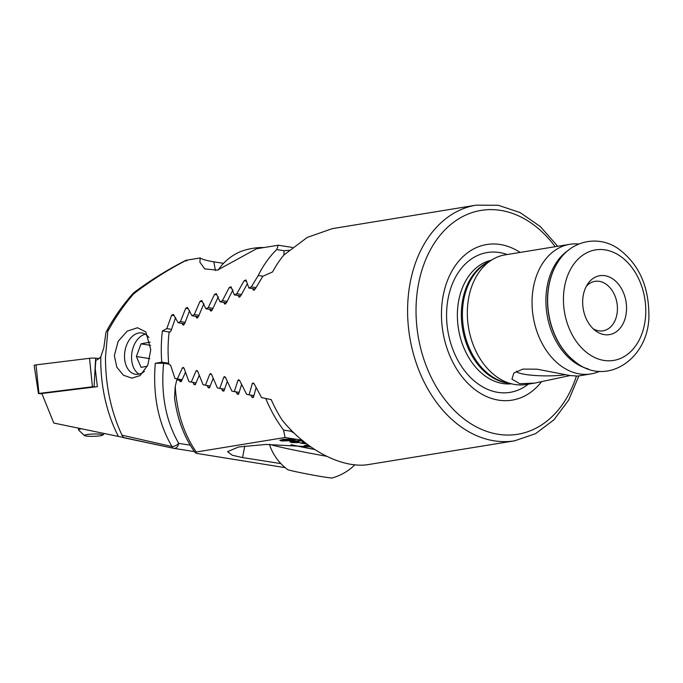 <?xml version="1.0" encoding="UTF-8"?>
<svg xmlns="http://www.w3.org/2000/svg" width="683" height="683" viewBox="0 0 683 683"><rect width="100%" height="100%" fill="white"/><g stroke="black" fill="none" stroke-linecap="round" stroke-linejoin="round"><path stroke-width="1.02" d="M516.382 371.219A28.592 4.568 -179.4 0 0 525.568 374.472A28.592 4.568 -179.4 0 0 565.387 374.719M578.996 243.959L576.401 243.882A65.662 47.733 80.7 0 0 569.75 244.318A65.662 47.733 80.7 0 0 532.057 301.519A65.662 47.733 80.7 0 0 590.906 373.934L577.613 376.102L569.946 375.522L537.051 369.187L522.913 369.102L513.838 373.038L511.968 379.193L519.78 383.709L534.618 383.12L570.083 375.548M626.55 308.622A29.847 21.694 80.7 0 0 612.199 278.527A29.847 21.694 80.7 0 0 587.713 283.983A29.847 21.694 80.7 0 0 582.659 301.707A29.847 21.694 80.7 0 0 595.32 330.615A29.847 21.694 80.7 0 0 626.55 308.622M593.228 328.822A25.075 18.228 80.7 0 0 603.038 330.82A25.075 18.228 80.7 0 0 617.432 308.981A25.075 18.228 80.7 0 0 594.961 281.336A25.075 18.228 80.7 0 0 586.296 286.356M520.147 252.42A78.835 57.312 80.7 0 0 441.457 313.198A78.835 57.312 80.7 0 0 477.571 391.496A78.835 57.312 80.7 0 0 541.491 381.788M569.75 244.318L505.027 254.887A65.662 47.733 80.7 0 0 492.093 259.728A65.662 47.733 80.7 0 0 467.326 312.088A65.662 47.733 80.7 0 0 512.378 384.017A65.662 47.733 80.7 0 0 526.175 384.495L534.618 383.12M590.906 373.934A65.662 47.733 80.7 0 0 597.352 372.235L599.785 371.339M182.096 379.757L174.976 378.484L170.622 365.285L168.718 364.133A119.388 86.792 -99.3 0 1 168.095 348.253A119.388 86.792 -99.3 0 1 169.051 332.621L170.989 330.931L175.608 317.578M177.29 379.005L182.395 367.932L183.24 367.394L184.06 368.188L188.909 381.584L191.257 382.113L196.021 370.989L196.858 370.451L197.694 371.228L203.03 384.717L205.412 385.246L209.826 374.062L210.646 373.524L211.576 374.455L217.339 387.876L219.755 388.405L223.802 377.17L224.587 376.623L225.484 377.375L231.861 391.069L234.312 391.607L237.966 380.303L238.734 379.757L239.767 380.704L246.597 394.296L249.082 394.834L252.326 383.47L253.103 382.924L254.153 383.872L261.563 397.557L271.245 399.657A119.388 86.792 80.7 0 0 282.258 420.224C306.027 449.67 341.278 468.179 367.104 464.773L514.606 440.817L535.566 433.671L553.947 419.797L568.657 400.127L578.885 375.889M557.738 246.281L540.33 226.56L520.13 212.592L498.283 205.276L476.145 205.165L332.331 228.634L307.248 237.419L283.991 254.904A119.388 86.792 80.7 0 0 272.585 271.936L262.835 276.256L255.143 289.122L253.308 289.993L253.658 290.275M252.736 288.619L253.308 289.993L254.221 290.138M238.205 295.508L238.837 296.892L240.647 296.021L247.28 283.846M239.767 297.037L239.204 297.173M223.87 302.432L224.57 303.815L226.355 302.945L232.92 289.899M225.51 303.969L224.946 304.106M209.724 309.382L210.484 310.774L212.251 309.903L218.295 296.772M211.431 310.927L210.876 311.064M195.765 316.357L196.576 317.766L198.326 316.878L203.876 303.679M197.541 317.919L196.986 318.056M181.977 323.358L182.848 324.775L184.572 323.896L189.652 310.611M183.821 324.929L183.275 325.074M253.914 395.602L249.082 394.834M239.135 392.366L234.312 391.607M196.064 382.864L191.257 382.113M210.219 385.997L205.412 385.246M224.57 389.165L219.755 388.405M173.747 448.338A5.968 3.987 -81 0 0 173.926 448.372A5.968 3.987 -81 0 0 178.741 443.361A5.968 3.142 -30.7 0 1 171.988 446.545A5.968 3.065 101.8 0 0 173.627 448.313A5.968 3.065 101.8 0 0 173.747 448.338L118.398 436.42A107.444 64.458 -96.4 0 1 100.794 358.558A107.444 64.458 -96.4 0 1 100.828 356.714L103.816 347.818L105.95 332.305L108.042 328.532L105.489 357.064C105.421 385.092 110.902 411.123 121.95 435.165L171.988 446.545C158.26 423.042 152.693 395.278 155.28 363.254L163.621 363.271C160.71 394.057 165.747 420.754 178.741 443.361L190.224 445.171M100.828 356.714L98.762 358.788L95.833 360.411L95.236 368.752L97.387 386.655L41.851 393.51L53.812 423.05L118.398 436.42M148.945 337.539A20.891 13.95 -81 0 0 141.919 332.971A20.891 13.95 -81 0 0 138.88 332.98A20.891 13.95 -81 0 0 124.502 355.92A20.891 13.95 -81 0 0 135.413 374.241A20.891 13.95 -81 0 0 138.444 374.224A20.891 13.95 -81 0 0 144.352 371.398M114.351 355.612L118.159 341.304L127.183 331.135L137.496 327.755L145.829 331.921L150.764 349.67L147.852 365.038L140.135 375.565L131.904 378.16L123.418 375.232L116.819 367.172L114.351 355.612M155.28 363.254L161.769 362.195A119.388 86.792 -99.3 0 1 161.282 347.954A119.388 86.792 -99.3 0 1 162.4 330.922L166.814 328.617L171.595 315.256L173.354 314.393L178.169 322.76L180.449 321.591L185.699 308.306L187.475 307.435L191.949 315.751L194.262 314.59L199.991 301.382L201.792 300.511L205.907 308.776L208.247 307.615L214.479 294.484L216.298 293.622L220.037 301.826L222.41 300.674L229.172 287.62L231.025 286.766L234.363 294.902L236.77 293.758L244.087 280.79L245.965 279.945L248.894 288.021L251.327 286.877L258.234 275.488A119.388 86.792 -99.3 0 1 276.692 249.568L278.28 245.214L256.535 248.757L217.459 270.144L204.755 268.906L199.888 262.204L200.179 257.961L186.681 260.163C185.221 260.419 185.272 260.675 186.826 260.949M223.537 263.348L213.847 261.82C207.026 260.735 202.467 259.446 200.179 257.961M278.28 245.214L292.35 247.425M186.681 260.163C169.358 268.889 151.737 280.047 133.834 293.647C124.391 304.473 116.084 316.408 108.896 329.445L107.641 331.545M108.896 329.445A5.968 0.495 -150.4 0 1 108.136 328.847M133.834 293.647L134.329 293.613M185.733 260.402C167.104 269.905 149.679 280.756 133.458 292.964L133.458 292.964C123.854 303.73 115.461 315.409 108.273 327.994M258.234 275.488L262.904 276.231M251.327 286.877L255.963 287.603M276.692 249.568L284 250.721L283.957 254.947M161.769 362.195L168.65 363.279M168.718 364.073L163.621 363.271M162.4 330.922L170.007 332.117M166.814 328.617L171.467 329.351M194.407 451.6L173.926 448.372A5.968 5.968 0 0 1 173.627 448.313L123.555 437.683L121.95 435.165M191.949 315.751L198.369 316.767M194.262 314.59L198.907 315.324M205.907 308.776L212.293 309.783M208.247 307.615L212.891 308.349M220.037 301.826L226.406 302.825M222.41 300.674L227.055 301.399M178.169 322.76L184.606 323.776M180.449 321.591L185.102 322.325M234.363 294.902L240.706 295.901M236.77 293.758L241.406 294.484M248.894 288.021L255.203 289.011M288.994 250.243L284 250.721M84.47 435.566A9.255 1.153 -1.6 0 1 86.843 434.576A9.255 1.153 -1.6 0 1 97.532 434.012A9.255 1.153 -1.6 0 1 102.826 435.045A9.255 1.153 -1.6 0 1 100.444 435.754A9.255 1.153 -1.6 0 1 90.848 436.343A9.255 1.153 -1.6 0 1 84.47 435.566L78.69 430.196A14.924 1.861 -1.6 0 1 78.571 429.966A14.924 1.861 -1.6 0 1 81.388 428.787M41.953 393.878L38.436 393.502L34.15 365.431A4.772 0.598 -1.6 0 1 36.028 364.893L89.516 358.31A4.772 0.598 -1.6 0 1 95.646 358.174L99.137 358.481M38.436 393.502L92.436 386.774L95.611 386.877M308.238 445.026L304.114 445.7L308.861 445.487M302.108 440.194L285.059 437.504L283.59 430.077A119.388 86.792 -99.3 0 1 265.755 398.471M285.187 467.667L196.465 453.358L195.201 452.692L196.286 451.992L285.059 437.504M310.705 446.81L265.935 444.454L238.563 446.998L227.567 451.642L232.331 455.271L242.567 457.576L280.892 463.612M304.294 441.978L302.415 441.747C304.02 441.466 303.995 441.184 302.338 440.885L296.67 441.056M302.415 441.747C304.02 441.466 303.995 441.184 302.338 440.885L297.438 440.825C296.268 441.081 296.49 441.329 298.104 441.568L292.939 441.722C291.837 441.935 291.957 442.149 293.314 442.362L299.871 442.593L292.076 442.61L289.891 441.927L294.484 441.013M298.659 441.645L292.939 441.722C291.837 441.935 291.957 442.149 293.314 442.362M294.501 440.953L302.475 440.492M306.71 443.873L300.418 443.096L304.746 442.285M283.172 439.314L293.477 439.041L295.295 439.673L291.948 440.689L281.652 440.97L279.817 440.33L283.172 439.314M181.738 380.593L176.829 379.816L181.669 380.755M185.434 372.337L181.243 381.618L180.321 381.712L179.518 380.414M195.201 452.692C184.179 437.376 177.29 419.097 174.532 397.873L175.232 386.433L176.829 379.816M175.232 386.433C176.803 412.199 183.821 434.055 196.286 451.992M256.074 387.688L253.393 397.489L252.215 397.429L250.729 395.098M241.569 384.563L238.538 394.253L237.343 394.168L235.985 391.871M227.26 381.464L223.913 391.043L222.701 390.941L221.471 388.678M213.139 378.391L209.493 387.867L208.281 387.748L207.154 385.519M199.197 375.351L195.27 384.725L194.057 384.58L193.033 382.386M290.915 429.82L290.907 431.229L283.59 430.077M290.907 431.229L294.322 433.201M304.635 443.626L302.509 443.079M302.518 442.96L300.418 443.096M305.523 442.951L304.55 443.071L306.377 443.617M305.122 442.635L304.669 442.908L305.472 442.908M305.233 442.729L304.669 442.908M305.677 443.071L304.55 443.071M304.106 441.892L302.757 441.679M302.415 441.628C304.02 441.346 303.995 441.064 302.338 440.766M297.446 440.706L296.644 440.996M292.939 441.602C291.837 441.816 291.957 442.029 293.314 442.243M299.794 442.49L292.076 442.61M292.076 442.499L289.908 441.867M295.287 439.613L291.948 440.689M291.948 440.578L281.652 440.97M281.652 440.851L279.834 440.27M293.118 439.587L284.862 439.459C282.113 439.792 281.507 440.176 283.035 440.62M284.862 439.459L284.862 439.579C282.113 439.903 281.507 440.296 283.035 440.74L281.977 440.304M283.035 440.74L290.258 440.424C292.99 440.1 293.588 439.707 292.059 439.263L284.862 439.579M292.059 439.152L293.135 439.528M304.481 445.64L308.733 445.393M145.334 334.209A20.891 13.95 -81 0 0 134.79 343.66A20.891 13.95 -81 0 0 131.921 361.879A20.891 13.95 -81 0 0 139.05 374.113M150.149 342.106L141.014 343.856L136.378 356.517L141.091 367.369L147.383 366.165M150.593 345.367L141.014 343.856M149.782 358.626L136.378 356.517M326.551 456.27A45.368 1.528 -169.3 0 1 292.879 449.807A45.368 1.528 -169.3 0 1 269.93 444.36M354.921 464.722A51.635 51.635 0 0 1 332.075 477.98A22.684 0.768 -169.3 0 1 299.35 472.431A22.684 0.768 -169.3 0 1 287.603 469.58A51.635 51.635 0 0 1 269.418 444.368M314.624 449.474A45.368 1.528 -169.3 0 1 290.967 444.77M314.445 449.354A42.978 1.451 -169.3 0 1 310.56 448.62A42.978 1.451 -169.3 0 1 291.598 444.812M218.167 269.973A51.635 51.635 0 0 1 237.266 253.103A22.684 7.769 -10.1 0 1 255.374 247.963A22.684 7.769 -10.1 0 1 263.962 247.545M558.412 261.307A63.912 46.461 80.7 0 0 558.31 261.461A63.912 46.461 80.7 0 0 547.493 299.41A63.912 46.461 80.7 0 0 574.608 361.316A63.912 46.461 80.7 0 0 574.753 361.435M476.145 205.165A119.388 86.792 80.7 0 0 407.597 309.16A119.388 86.792 80.7 0 0 514.606 440.817M555.194 246.7A113.421 82.447 80.7 0 0 466.011 214.957A113.421 82.447 80.7 0 0 416.032 309.194A113.421 82.447 80.7 0 0 482.471 429.769A113.421 82.447 80.7 0 0 576.384 376.179M507.153 254.537A70.836 51.498 80.7 0 0 446.571 314.248A70.836 51.498 80.7 0 0 474.156 380.858A70.836 51.498 80.7 0 0 528.3 384.145M491.29 260.214A62.682 45.565 80.7 0 0 457.379 314.411A62.682 45.565 80.7 0 0 511.465 383.803M488.678 261.811A62.682 45.565 80.7 0 0 461.332 313.77A62.682 45.565 80.7 0 0 508.476 383.12M492.093 259.728L486.142 263.365A62.921 45.744 80.7 0 0 462.408 313.531A62.921 45.744 80.7 0 0 505.582 382.463L512.378 384.017M568.768 249.969A63.314 46.026 80.7 0 0 545.896 299.811A63.314 46.026 80.7 0 0 588.174 368.888M547.646 299.308A64.262 46.717 80.7 0 0 574.907 361.546C606.641 388.217 650.788 357.875 648.85 312.805C648.252 284.572 637.99 263.16 618.064 248.561C598.214 234.841 571.645 240.527 558.523 261.145A64.262 46.717 80.7 0 0 547.646 299.308M563.432 298.676A55.989 40.707 80.7 0 0 604.028 360.436A55.989 40.707 80.7 0 0 645.776 311.653A55.989 40.707 80.7 0 0 605.181 249.893A55.989 40.707 80.7 0 0 563.432 298.676M184.06 368.197L182.395 367.932M254.085 383.752L252.326 383.47M239.699 380.585L237.966 380.303M197.703 371.253L196.021 370.989M211.525 374.335L209.826 374.062M225.518 377.443L223.802 377.17M171.595 315.256L174.037 315.64M213.847 261.82L215.401 270.528M185.699 308.306L188.107 308.682M199.991 301.382L202.364 301.749M214.479 294.484L216.818 294.851M229.172 287.62L231.477 287.987M244.087 280.79L246.35 281.148M92.436 386.774L89.516 358.31M94.083 386.74L95.646 358.174M38.94 393.357L36.028 364.893M181.49 381.191L179.706 380.909M242.567 457.576L244.753 446.016M195.5 384.298L193.699 384.017M209.707 387.449L207.888 387.159M224.109 390.616L222.265 390.326M238.726 393.826L236.856 393.528M253.555 397.071L251.668 396.772M78.571 429.966L78.519 428.198M102.826 435.045L104.286 433.526"/></g></svg>
